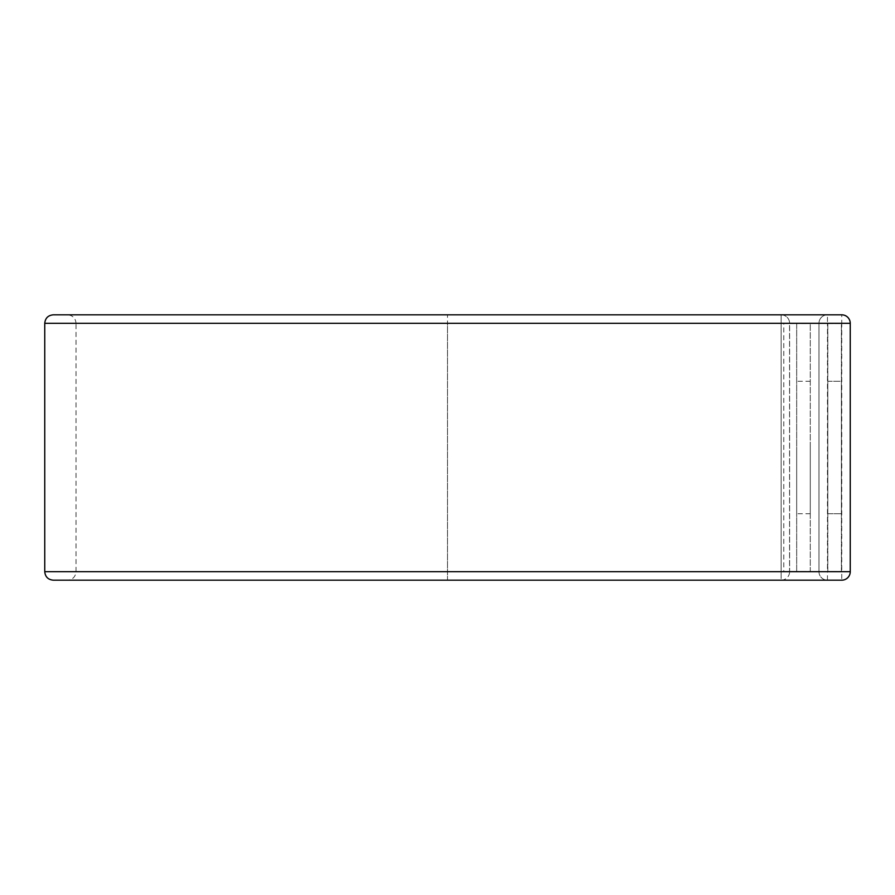 <?xml version="1.0" encoding="UTF-8"?>
<svg xmlns="http://www.w3.org/2000/svg" width="895" height="895" viewBox="0 0 895 895"><rect width="100%" height="100%" fill="white"/><g stroke="black" fill="none" stroke-linecap="round" stroke-linejoin="round"><path stroke-width="0.67" stroke-dasharray="4.47 3.36" d="M827.819 381.27L841.401 381.27L841.401 513.73L841.401 381.27L827.819 381.27L827.819 513.73L841.401 513.73L827.819 513.73L827.819 381.27M796.684 447.5L796.684 513.73L796.684 447.5M810.277 447.5L810.277 513.73L810.277 447.5M789.547 323.677L796.684 323.677L796.684 571.323L810.277 571.323L810.277 323.677L810.277 571.323L789.547 571.323L789.547 323.677L789.614 571.323L783.785 571.323L789.614 571.681A8.491 8.491 0 0 1 781.122 580.173L781.122 571.681L781.122 580.173L447.5 580.173L781.122 580.173A8.491 8.491 0 0 0 789.614 571.681L781.122 571.681L781.122 323.319L781.122 571.681L789.614 571.681L789.614 323.319L781.122 323.319L781.122 314.827A8.491 8.491 0 0 1 789.614 323.319L810.277 323.677L796.684 323.677L796.684 571.323L789.547 571.323M783.785 323.677L789.614 323.677L783.785 323.677L783.785 571.323M850.25 323.319L841.759 323.319L841.759 571.681L827.461 571.681L827.461 323.319L841.759 323.319L841.759 314.827A8.491 8.491 0 0 1 850.25 323.319A8.491 8.491 0 0 0 841.759 314.827L827.461 314.827A8.491 8.491 0 0 0 818.97 323.319L76.03 323.319C75.527 318.161 72.696 315.331 67.539 314.827L781.122 314.827A8.491 8.491 0 0 1 789.614 323.319L447.5 323.319L447.5 314.827L781.122 314.827L781.122 323.319L447.5 323.319L447.5 571.681L781.122 571.681L447.5 571.681L447.5 314.827L53.241 314.827M53.241 580.173L447.5 580.173L447.5 571.681L447.5 580.173L67.539 580.173L841.759 580.173A8.491 8.491 0 0 0 850.25 571.681L841.759 571.681L841.759 580.173A8.491 8.491 0 0 0 850.25 571.681M827.461 314.827A8.491 8.491 0 0 0 818.97 323.319L827.461 323.319L827.461 314.827A8.491 8.491 0 0 0 818.97 323.319L818.97 571.681A8.491 8.491 0 0 0 827.461 580.173L827.461 571.681L818.97 571.681A8.491 8.491 0 0 0 827.461 580.173A8.491 8.491 0 0 1 818.97 571.681L44.75 571.681M818.97 323.319L818.97 571.681M827.819 323.677L827.819 571.323L841.401 571.323L841.401 323.677L827.819 323.677L827.819 571.323L841.401 571.323L841.401 323.677L827.819 323.677M44.75 323.319L447.5 323.319L76.03 323.319L76.03 571.681C75.527 576.839 72.696 579.669 67.539 580.173M810.277 513.73L796.684 513.73M810.277 381.27L796.684 381.27"/><path stroke-width="1.34" d="M841.759 580.173A8.491 8.491 0 0 0 850.25 571.681L850.25 323.319A8.491 8.491 0 0 0 841.759 314.827L53.241 314.827C48.084 315.331 45.253 318.161 44.75 323.319L44.75 571.681C45.253 576.839 48.084 579.669 53.241 580.173L841.759 580.173M827.461 314.827L67.539 314.827M44.75 571.681L850.25 571.681L850.25 323.319L44.75 323.319"/></g></svg>
